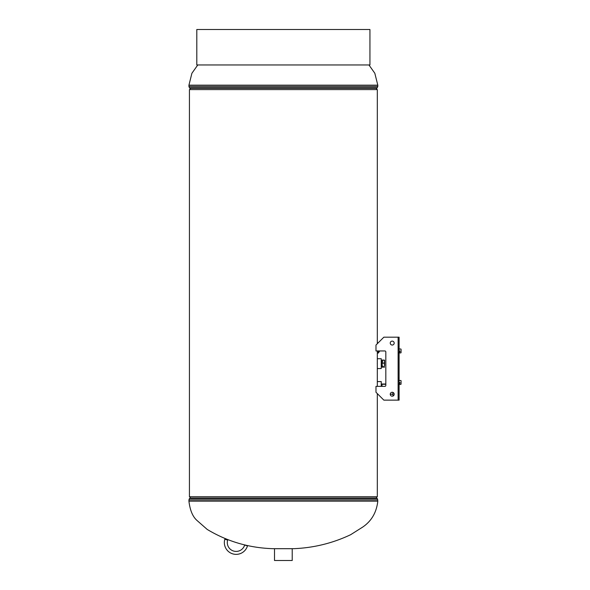 <?xml version="1.0" encoding="UTF-8"?>
<svg xmlns="http://www.w3.org/2000/svg" width="590" height="590" viewBox="0 0 590 590"><rect width="100%" height="100%" fill="white"/><g stroke="black" fill="none" stroke-linecap="round" stroke-linejoin="round"><path stroke-width="0.89" d="M377.239 363.639C377.32 358.882 377.32 358.882 377.239 363.639C377.32 368.403 377.32 368.403 377.239 363.639M377.239 386.266C377.32 381.509 377.32 381.509 377.239 386.266L377.239 386.369M378.293 342.738L377.312 342.738L377.312 343.719L377.312 89.584L189.427 89.584L189.427 496.758L189.427 89.584M377.312 393.596L377.312 496.758L189.427 496.758M377.312 367.356L377.312 368.558L381.243 368.558L381.243 358.72L377.312 358.72L377.312 367.268M377.312 359.952L377.312 351.345M377.807 501.168C376.531 512.415 371.53 521.029 362.806 527.01L350.644 534.71C332.568 543.257 313.504 547.918 293.451 548.693L273.288 548.693C249.474 548.022 227.445 541.598 207.193 529.422L196.861 520.343C192.628 516.516 189.987 510.121 188.933 501.168L377.807 501.168L377.305 498.594L189.434 498.594L188.933 499.907L377.807 499.907M379.768 350.954L378.293 353.071L378.293 350.954M377.312 368.558L377.312 386.369M377.312 381.59L381.243 381.59L381.243 386.369M292.22 548.693L292.22 560.5L274.512 560.5L274.512 548.693M392.888 392.387L392.888 395.123L393.973 395.123M381.988 384.149L381.988 386.369L381.996 384.009L385.823 384.009M381.339 386.369L381.413 384.142L381.553 386.369M381.826 384.186L381.944 386.369L381.988 384.142M381.413 384.149L381.413 386.369M381.494 386.369L381.494 384.149M385.823 384.289L381.996 384.289M384.068 360.519L384.592 360.261L384.068 360.003L384.592 361.567L384.068 363.13L384.592 364.945L384.592 361.781L384.592 365.505M382.114 367.091L382.077 360.136L382.114 367.091M381.796 364.804L381.819 366.685L381.516 367.113L381.516 364.974L381.258 366.648L381.494 360.173L381.819 364.804M384.592 364.945L384.068 366.766L384.592 367.024L382.114 367.024L382.645 366.766L382.114 364.945L382.645 360.003L382.114 360.261L384.068 360.003L384.592 360.261L384.592 361.353M382.645 367.275L382.114 367.024M384.068 363.13L382.645 363.13M384.068 366.766L382.645 366.766M384.592 362.887L384.592 362.09M384.592 367.024L384.068 367.275M384.592 361.781L384.592 365.195M247.476 545.89L244.644 545.057A8.85 8.85 0 0 1 233.655 551.06A8.85 8.85 0 0 1 227.652 540.071L224.82 539.238A11.807 11.807 0 0 0 232.829 553.892A11.807 11.807 0 0 0 247.476 545.89L244.644 545.057M196.802 64.966L369.937 64.966L369.937 29.5L196.802 29.5L196.802 64.966L196.802 29.5M399.968 351.522A0.391 0.391 0 0 0 399.614 350.954L399.098 350.954L399.614 350.954A0.391 0.391 0 0 1 399.968 351.522L399.555 352.355A0.391 0.391 0 0 0 399.909 352.923L400.676 352.923L399.909 352.923M399.968 382.999A0.391 0.391 0 0 0 399.614 382.431L399.098 382.431L399.614 382.431A0.391 0.391 0 0 1 399.968 382.999L399.555 383.832A0.391 0.391 0 0 0 399.909 384.4L400.676 384.4L399.909 384.4M398.117 384.791L399.098 384.4L398.117 384.791L398.117 400.138L383.854 400.138L375.985 392.269L375.985 386.369L384.835 386.369A0.981 0.981 0 0 0 385.823 385.381L385.823 351.935A0.981 0.981 0 0 0 384.835 350.954L375.985 350.954L375.985 345.047L383.854 337.178L399.098 337.178L399.098 348.985L400.676 348.985A0.391 0.391 0 0 1 401.067 349.376L401.067 352.525A0.391 0.391 0 0 1 400.676 352.923M399.098 353.314L398.117 353.314L399.098 352.923L399.098 380.462L400.676 380.462A0.391 0.391 0 0 1 401.067 380.86L401.067 384.001A0.391 0.391 0 0 1 400.676 384.4M398.117 353.314L398.117 380.462L399.098 380.462L399.098 384.4M399.098 384.791L399.098 400.138L398.117 400.138L398.117 337.178L398.117 348.985L400.676 348.985M399.098 352.923L399.098 348.985M398.117 378.249L399.098 378.249M398.117 346.773L399.098 346.773M392.217 396.2A1.969 1.969 0 0 1 390.248 394.238A1.969 1.969 0 0 1 392.217 392.269A1.969 1.969 0 0 1 394.179 394.238A1.969 1.969 0 0 1 392.217 396.2M392.217 345.047A1.969 1.969 0 0 1 390.248 343.085A1.969 1.969 0 0 1 392.217 341.116A1.969 1.969 0 0 1 394.179 343.085A1.969 1.969 0 0 1 392.217 345.047M385.823 351.935A0.981 0.981 0 0 0 384.835 350.954M401.067 380.86L401.067 384.001M398.117 380.462L400.676 380.462M401.067 349.376L401.067 352.525M190.4 496.758L189.899 498.071L376.833 498.071L377.305 498.594M368.949 64.966L374.827 73.271L377.807 85.174L188.933 85.174L191.905 73.271L197.783 64.966M377.807 85.174L377.807 86.435L376.833 88.271L189.899 88.271L190.4 89.584M377.305 87.748L189.434 87.748L188.933 86.435L377.807 86.435M398.117 384.001L399.098 384.001M398.117 380.86L399.098 380.86M398.117 352.525L399.098 352.525M398.117 349.376L399.098 349.376M188.933 501.168L188.933 499.907M189.899 498.071L189.434 498.594M376.833 498.071L376.332 496.758M188.933 85.174L188.933 86.435M189.899 88.271L189.434 87.748M376.833 88.271L376.332 89.584M377.312 353.071L378.293 353.071M392.888 394.238L390.248 394.238"/></g></svg>
